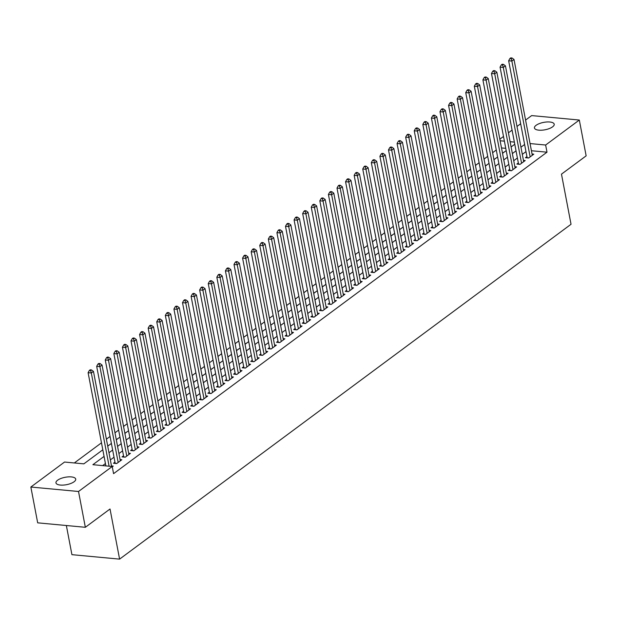 <?xml version="1.0" encoding="UTF-8"?>
<svg xmlns="http://www.w3.org/2000/svg" width="617" height="617" viewBox="0 0 617 617"><rect width="100%" height="100%" fill="white"/><g stroke="black" fill="none" stroke-linecap="round" stroke-linejoin="round"><path stroke-width="0.93" d="M552.57 126.855A10.057 3.756 169.2 0 1 541.795 130.195A10.057 3.756 169.2 0 1 534.445 127.974A10.057 3.756 169.2 0 1 536.08 125.32A10.057 3.756 169.2 0 1 546.855 121.981A10.057 3.756 169.2 0 1 554.213 124.202A10.057 3.756 169.2 0 1 552.57 126.855M74.086 481.754A10.057 3.756 169.2 0 1 63.312 485.093A10.057 3.756 169.2 0 1 55.962 482.872A10.057 3.756 169.2 0 1 57.597 480.219A10.057 3.756 169.2 0 1 68.371 476.879A10.057 3.756 169.2 0 1 75.721 479.101A10.057 3.756 169.2 0 1 74.086 481.754M66.358 525.522L71.919 554.668L119.59 559.125L571.034 224.272L561.478 174.148L586.15 155.846L579.317 120.037L545.636 145.026L530.057 143.568M119.59 559.125L110.027 508.994L85.347 527.296L37.683 522.838L30.85 487.037L64.538 462.048L83.866 463.853L102.808 449.801M496.276 149.993L492.613 152.715M487.7 156.363L484.029 159.078M479.116 162.726L475.445 165.449M470.532 169.089L466.868 171.811M461.948 175.459L458.284 178.174M453.364 181.822L449.7 184.545M444.78 188.193L441.116 190.908M436.204 194.556L432.532 197.278M427.62 200.918L423.948 203.641M419.036 207.289L415.372 210.004M410.452 213.652L406.788 216.374M401.868 220.022L398.204 222.737M393.284 226.385L389.62 229.108M384.707 232.748L381.036 235.47M376.123 239.118L372.46 241.833M367.539 245.481L363.876 248.204M358.955 251.852L355.292 254.566M350.371 258.214L346.708 260.937M341.787 264.577L338.124 267.3M333.211 270.948L329.54 273.663M324.627 277.311L320.963 280.033M316.043 283.681L312.379 286.396M307.459 290.044L303.795 292.767M298.875 296.415L295.211 299.129M290.291 302.777L286.627 305.492M281.714 309.14L278.043 311.863M273.13 315.511L269.467 318.225M264.546 321.873L260.883 324.596M255.962 328.244L252.299 330.959M247.378 334.607L243.715 337.322M238.802 340.97L235.131 343.692M230.218 347.34L226.547 350.055M221.634 353.703L217.971 356.425M213.05 360.073L209.387 362.788M204.466 366.436L200.803 369.151M195.882 372.799L192.219 375.522M187.306 379.17L183.635 381.884M178.722 385.532L175.051 388.255M170.138 391.903L166.474 394.618M161.554 398.266L157.89 400.981M152.97 404.629L149.306 407.351M144.386 410.999L140.722 413.714M135.809 417.362L132.138 420.084M127.225 423.732L123.554 426.447M118.641 430.095L114.978 432.81M110.057 436.458L106.394 439.181M101.473 442.829L74.325 462.966M499.832 139.187L503.495 136.465M508.416 132.817L512.079 130.102M517 126.454L520.663 123.739M525.576 120.091L531.653 115.587L579.317 120.037M526.926 156.579L525.422 157.697L528.646 157.998L533.798 154.181L532.047 154.011M518.342 162.95L516.845 164.06L520.062 164.361L525.214 160.543L523.471 160.381M509.765 169.313L508.261 170.431L511.478 170.732L516.63 166.906L514.886 166.744M501.181 175.683L499.677 176.794L502.901 177.094L508.046 173.277L506.302 173.115M492.597 182.046L491.093 183.156L494.317 183.457L499.462 179.64L497.718 179.478M484.013 188.409L482.509 189.527L485.733 189.828L490.885 186.01L489.134 185.84M475.429 194.779L473.925 195.89L477.149 196.191L482.301 192.373L480.55 192.211M466.845 201.142L465.349 202.26L468.565 202.561L473.717 198.736L471.974 198.574M458.269 207.513L456.765 208.623L459.981 208.924L465.133 205.106L463.39 204.944M449.685 213.875L448.181 214.986L451.405 215.287L456.549 211.469L454.806 211.307M441.101 220.238L439.597 221.356L442.821 221.657L447.965 217.84L446.222 217.67M432.517 226.609L431.013 227.719L434.237 228.02L439.389 224.202L437.638 224.04M423.933 232.971L422.429 234.09L425.653 234.391L430.805 230.565L429.054 230.403M415.349 239.342L413.853 240.453L417.069 240.753L422.221 236.936L420.478 236.774M406.773 245.705L405.269 246.815L408.485 247.116L413.637 243.299L411.894 243.137M398.189 252.068L396.685 253.186L399.909 253.487L405.053 249.669L403.31 249.499M389.605 258.438L388.101 259.549L391.325 259.85L396.469 256.032L394.726 255.87M381.021 264.801L379.517 265.919L382.741 266.22L387.892 262.395L386.142 262.233M372.437 271.172L370.94 272.282L374.157 272.583L379.308 268.765L377.558 268.603M363.853 277.534L362.356 278.645L365.572 278.946L370.724 275.128L368.981 274.966M355.276 283.897L353.772 285.015L356.988 285.316L362.14 281.499L360.397 281.329M346.692 290.268L345.188 291.378L348.412 291.679L353.556 287.861L351.813 287.699M338.108 296.63L336.604 297.749L339.828 298.05L344.972 294.224L343.229 294.062M329.524 303.001L328.02 304.112L331.244 304.412L336.396 300.595L334.645 300.433M320.94 309.364L319.444 310.474L322.66 310.775L327.812 306.957L326.069 306.796M312.356 315.727L310.86 316.845L314.076 317.146L319.228 313.328L317.485 313.158M303.78 322.097L302.276 323.208L305.492 323.509L310.644 319.691L308.901 319.529M295.196 328.46L293.692 329.578L296.916 329.879L302.06 326.054L300.317 325.892M286.612 334.83L285.108 335.941L288.332 336.242L293.484 332.424L291.733 332.262M278.028 341.193L276.524 342.304L279.748 342.605L284.9 338.787L283.149 338.625M269.444 347.556L267.948 348.674L271.164 348.975L276.316 345.158L274.573 344.988M260.86 353.927L259.364 355.037L262.58 355.338L267.732 351.52L265.989 351.358M252.284 360.289L250.78 361.408L253.996 361.709L259.148 357.883L257.405 357.721M243.7 366.66L242.196 367.771L245.419 368.071L250.564 364.254L248.821 364.092M235.116 373.023L233.612 374.133L236.835 374.434L241.987 370.616L240.237 370.455M226.532 379.386L225.028 380.504L228.251 380.805L233.403 376.987L231.653 376.817M217.948 385.756L216.451 386.867L219.667 387.168L224.819 383.35L223.076 383.188M209.364 392.119L207.867 393.237L211.083 393.538L216.235 389.713L214.492 389.551M200.787 398.489L199.283 399.6L202.499 399.901L207.651 396.083L205.908 395.921M192.203 404.852L190.699 405.963L193.923 406.264L199.067 402.446L197.324 402.284M183.619 411.215L182.115 412.333L185.339 412.634L190.491 408.816L188.74 408.647M175.035 417.586L173.531 418.696L176.755 418.997L181.907 415.179L180.156 415.017M166.451 423.948L164.955 425.067L168.171 425.368L173.323 421.542L171.58 421.38M157.867 430.319L156.371 431.43L159.587 431.73L164.739 427.913L162.996 427.751M149.291 436.682L147.787 437.792L151.011 438.093L156.155 434.275L154.412 434.113M140.707 443.045L139.203 444.163L142.427 444.464L147.571 440.646L145.828 440.476M132.123 449.415L130.619 450.526L133.843 450.826L138.995 447.009L137.244 446.847M123.539 455.778L122.035 456.896L125.259 457.197L130.411 453.372L128.66 453.21M114.955 462.148L113.459 463.259L116.675 463.56L121.827 459.742L120.084 459.58M84.282 463.544L83.665 463.837M92.866 457.174L87.884 460.868M101.45 450.811L96.468 454.505M110.034 444.448L107.697 446.014M118.611 438.078L116.281 439.643M127.195 431.715L124.858 433.281M135.779 425.344L133.442 426.918M144.363 418.982L142.026 420.547M152.947 412.619L150.61 414.184M161.531 406.248L159.194 407.814M170.107 399.885L167.778 401.451M178.691 393.515L176.354 395.088M187.275 387.152L184.938 388.718M195.859 380.789L193.522 382.355M204.443 374.419L202.106 375.984M213.027 368.056L210.69 369.622M221.603 361.685L219.274 363.259M230.187 355.323L227.85 356.888M238.771 348.96L236.434 350.525M247.355 342.589L245.018 344.155M255.939 336.226L253.602 337.792M264.523 329.856L262.186 331.429M273.1 323.493L270.77 325.059M281.684 317.13L279.347 318.696M290.268 310.76L287.931 312.325M298.852 304.397L296.515 305.963M307.436 298.026L305.099 299.6M316.02 291.664L313.683 293.229M324.596 285.301L322.267 286.866M333.18 278.93L330.843 280.496M341.764 272.567L339.427 274.133M350.348 266.197L348.011 267.77M358.932 259.834L356.595 261.4M367.516 253.471L365.179 255.037M376.092 247.101L373.763 248.666M384.676 240.738L382.339 242.304M393.26 234.367L390.923 235.941M401.844 228.005L399.507 229.57M410.428 221.634L408.092 223.207M419.012 215.271L416.676 216.837M427.589 208.908L425.26 210.474M436.173 202.538L433.836 204.111M444.757 196.175L442.42 197.741M453.341 189.805L451.004 191.378M461.925 183.442L459.588 185.007M470.501 177.079L468.172 178.645M479.085 170.708L476.756 172.282M487.669 164.346L485.332 165.911M496.253 157.975L493.916 159.548M505.763 148.335L501.498 147.933M505.007 151.489L502.5 153.178M104.065 456.403L92.882 464.694L112.209 466.506L113.574 473.663L547.001 152.183L531.422 150.733M525.985 151.635L522.321 154.35M517.401 157.998L513.737 160.721M508.817 164.369L505.153 167.084M500.233 170.732L496.569 173.446M491.649 177.094L487.985 179.817M483.072 183.465L479.401 186.18M474.488 189.828L470.825 192.55M465.904 196.198L462.241 198.913M457.32 202.561L453.657 205.276M448.736 208.924L445.073 211.646M440.16 215.294L436.489 218.009M431.576 221.657L427.905 224.38M422.992 228.028L419.329 230.743M414.408 234.391L410.745 237.105M405.824 240.753L402.161 243.476M397.24 247.124L393.577 249.839M388.664 253.487L384.993 256.209M380.08 259.857L376.409 262.572M371.496 266.22L367.832 268.935M362.912 272.583L359.248 275.305M354.328 278.953L350.664 281.668M345.744 285.316L342.08 288.039M337.167 291.687L333.496 294.402M328.583 298.05L324.912 300.764M319.999 304.412L316.336 307.135M311.415 310.783L307.752 313.498M302.831 317.146L299.168 319.868M294.247 323.516L290.584 326.231M285.671 329.879L282 332.602M277.087 336.242L273.416 338.964M268.503 342.612L264.84 345.327M259.919 348.975L256.256 351.698M251.335 355.346L247.672 358.061M242.751 361.709L239.088 364.431M234.175 368.071L230.503 370.794M225.591 374.442L221.919 377.157M217.007 380.805L213.343 383.527M208.423 387.175L204.759 389.89M199.839 393.538L196.175 396.261M191.255 399.901L187.591 402.623M182.678 406.271L179.007 408.986M174.094 412.634L170.423 415.357M165.51 419.005L161.847 421.719M156.926 425.368L153.263 428.09M148.342 431.73L144.679 434.453M139.758 438.101L136.095 440.816M131.182 444.464L127.511 447.186M122.598 450.834L118.927 453.549M114.014 457.197L110.35 459.92M105.43 463.56L102.669 465.611M112.271 466.83L113.243 466.105L111.5 465.943M85.347 527.296L78.521 491.487L30.85 487.037M547.001 152.183L545.636 145.026M112.209 466.506L78.521 491.487M524.62 144.471L520.949 147.193M516.036 150.841L512.372 153.556M507.452 157.204L503.788 159.926M498.868 163.567L495.204 166.289M490.284 169.937L486.62 172.652M481.707 176.3L478.036 179.023M473.123 182.671L469.452 185.385M464.539 189.033L460.876 191.756M455.955 195.396L452.292 198.119M447.371 201.767L443.708 204.482M438.787 208.13L435.124 210.852M430.211 214.5L426.54 217.215M421.627 220.863L417.956 223.585M413.043 227.226L409.379 229.948M404.459 233.596L400.795 236.311M395.875 239.959L392.211 242.682M387.291 246.33L383.627 249.044M378.715 252.692L375.043 255.415M370.131 259.055L366.459 261.778M361.547 265.426L357.883 268.14M352.963 271.788L349.299 274.511M344.379 278.159L340.715 280.874M335.795 284.522L332.131 287.244M327.218 290.885L323.547 293.607M318.634 297.255L314.963 299.97M310.05 303.618L306.387 306.34M301.466 309.989L297.803 312.703M292.882 316.351L289.219 319.074M284.298 322.714L280.635 325.437M275.722 329.085L272.051 331.799M267.138 335.447L263.467 338.17M258.554 341.818L254.89 344.533M249.97 348.181L246.306 350.903M241.386 354.544L237.722 357.266M232.802 360.914L229.138 363.629M224.226 367.277L220.554 369.999M215.642 373.647L211.97 376.362M207.057 380.01L203.394 382.733M198.473 386.373L194.81 389.096M189.889 392.744L186.226 395.458M181.305 399.106L177.642 401.829M172.729 405.477L169.058 408.192M164.145 411.84L160.474 414.562M155.561 418.203L151.898 420.925M146.977 424.573L143.314 427.288M138.393 430.936L134.73 433.658M129.809 437.306L126.146 440.021M121.233 443.669L117.562 446.392M112.649 450.032L108.985 452.755M514.37 142.103L510.105 141.702M504.39 141.17L500.132 140.776M107.72 446.16L111.392 443.438M116.305 439.79L119.968 437.075M124.889 433.427L128.552 430.705M133.473 427.057L137.136 424.342M142.057 420.694L145.72 417.971M150.633 414.331L154.304 411.608M159.217 407.96L162.888 405.246M167.801 401.598L171.464 398.875M176.385 395.227L180.048 392.512M184.969 388.864L188.632 386.142M193.553 382.501L197.216 379.779M202.129 376.131L205.8 373.416M210.713 369.768L214.384 367.046M219.297 363.398L222.961 360.683M227.881 357.035L231.545 354.312M236.465 350.664L240.129 347.949M245.049 344.301L248.713 341.587M253.626 337.939L257.297 335.216M262.21 331.568L265.881 328.853M270.794 325.205L274.457 322.483M279.378 318.835L283.041 316.12M287.962 312.472L291.625 309.757M296.546 306.109L300.209 303.387M305.122 299.739L308.793 297.024M313.706 293.376L317.377 290.653M322.29 287.005L325.953 284.29M330.874 280.642L334.537 277.928M339.458 274.28L343.121 271.557M348.042 267.909L351.705 265.194M356.618 261.546L360.289 258.824M365.202 255.176L368.873 252.461M373.786 248.813L377.45 246.098M382.37 242.45L386.034 239.728M390.954 236.08L394.618 233.365M399.538 229.717L403.202 226.994M408.115 223.346L411.786 220.631M416.699 216.983L420.37 214.269M425.283 210.621L428.946 207.898M433.867 204.25L437.53 201.535M442.451 197.887L446.114 195.165M451.035 191.517L454.698 188.802M459.611 185.154L463.282 182.439M468.195 178.791L471.866 176.069M476.779 172.421L480.442 169.706M485.363 166.058L489.026 163.335M493.947 159.687L497.611 156.973M502.531 153.325L506.195 150.61M511.107 146.962L514.779 144.239M109.101 466.213L91.316 372.992L93.46 371.403L111.592 466.444M105.877 465.912L88.1 372.691L91.316 372.992L90.637 370.562L91.501 369.93L90.213 369.807L89.349 370.447L90.637 370.562M89.349 370.447L88.1 372.691M93.46 371.403L91.501 369.93M118.179 462.449L99.9 366.629L102.044 365.04L120.323 460.853M115.194 463.421A1.573 0.895 95.3 0 0 115.178 463.29L96.676 366.328L99.9 366.629L99.221 364.2L100.077 363.56L98.789 363.444L97.933 364.076L99.221 364.2M97.933 364.076L96.676 366.328M102.044 365.04L100.077 363.56M126.763 456.079L108.484 360.266L110.628 358.67L128.907 454.49M123.778 457.058A1.573 0.895 95.3 0 0 123.755 456.927L105.26 359.966L108.484 360.266L107.805 357.829L108.661 357.197L107.373 357.073L106.517 357.713L107.805 357.829M106.517 357.713L105.26 359.966M110.628 358.67L108.661 357.197M135.347 449.716L117.068 353.896L119.212 352.307L137.491 448.119M132.362 450.688A1.573 0.895 95.3 0 0 132.339 450.557L113.844 353.595L117.068 353.896L116.389 351.466L117.245 350.834L115.957 350.711L115.101 351.343L116.389 351.466M115.101 351.343L113.844 353.595M119.212 352.307L117.245 350.834M143.923 443.345L125.644 347.533L127.796 345.936L146.075 441.757M140.946 444.325A1.573 0.895 95.3 0 0 140.923 444.194L122.428 347.232L125.644 347.533L124.973 345.104L125.829 344.463L124.541 344.348L123.685 344.98L124.973 345.104M123.685 344.98L122.428 347.232M127.796 345.936L125.829 344.463M152.507 436.983L134.228 341.162L136.38 339.574L154.651 435.394M149.53 437.962A1.573 0.895 95.3 0 0 149.507 437.831L131.012 340.862L134.228 341.162L133.55 338.733L134.413 338.101L133.125 337.977L132.262 338.617L133.55 338.733M132.262 338.617L131.012 340.862M136.38 339.574L134.413 338.101M161.091 430.62L142.812 334.8L144.956 333.211L163.235 429.023M158.114 431.591A1.573 0.895 95.3 0 0 158.091 431.46L139.596 334.499L142.812 334.8L142.134 332.37L142.997 331.73L141.709 331.614L140.846 332.247L142.134 332.37M140.846 332.247L139.596 334.499M144.956 333.211L142.997 331.73M169.675 424.249L151.396 328.437L153.54 326.84L171.819 422.66M166.69 425.229A1.573 0.895 95.3 0 0 166.675 425.098L148.173 328.128L151.396 328.437L150.718 326L151.574 325.367L150.286 325.244L149.43 325.884L150.718 326M149.43 325.884L148.173 328.128M153.54 326.84L151.574 325.367M178.259 417.886L159.98 322.066L162.124 320.478L180.403 416.29M175.274 418.858A1.573 0.895 95.3 0 0 175.251 418.727L156.757 321.765L159.98 322.066L159.302 319.637L160.158 319.004L158.87 318.881L158.014 319.513L159.302 319.637M158.014 319.513L156.757 321.765M162.124 320.478L160.158 319.004M186.843 411.516L168.564 315.703L170.708 314.107L188.987 409.927M183.858 412.495A1.573 0.895 95.3 0 0 183.835 412.364L165.341 315.403L168.564 315.703L167.886 313.274L168.742 312.634L167.454 312.518L166.598 313.151L167.886 313.274M166.598 313.151L165.341 315.403M170.708 314.107L168.742 312.634M195.419 405.153L177.141 309.333L179.292 307.744L197.571 403.564M192.442 406.133A1.573 0.895 95.3 0 0 192.419 406.001L173.925 309.032L177.141 309.333L176.47 306.904L177.326 306.271L176.038 306.148L175.182 306.788L176.47 306.904M175.182 306.788L173.925 309.032M179.292 307.744L177.326 306.271M204.003 398.79L185.725 302.97L187.876 301.381L206.147 397.194M201.026 399.762A1.573 0.895 95.3 0 0 201.003 399.631L182.509 302.669L185.725 302.97L185.046 300.541L185.91 299.901L184.622 299.785L183.758 300.417L185.046 300.541M183.758 300.417L182.509 302.669M187.876 301.381L185.91 299.901M212.587 392.42L194.309 296.607L196.453 295.011L214.731 390.831M209.61 393.399A1.573 0.895 95.3 0 0 209.587 393.268L191.093 296.299L194.309 296.607L193.63 294.17L194.494 293.538L193.198 293.414L192.342 294.054L193.63 294.17M192.342 294.054L191.093 296.299M196.453 295.011L194.494 293.538M221.171 386.057L202.893 290.237L205.037 288.648L223.315 384.46M218.187 387.029A1.573 0.895 95.3 0 0 218.171 386.898L199.669 289.936L202.893 290.237L202.214 287.807L203.07 287.175L201.782 287.052L200.926 287.684L202.214 287.807M200.926 287.684L199.669 289.936M205.037 288.648L203.07 287.175M229.755 379.686L211.477 283.874L213.621 282.277L231.899 378.098M226.771 380.666A1.573 0.895 95.3 0 0 226.748 380.535L208.253 283.573L211.477 283.874L210.798 281.445L211.654 280.804L210.366 280.689L209.51 281.321L210.798 281.445M209.51 281.321L208.253 283.573M213.621 282.277L211.654 280.804M238.339 373.324L220.061 277.503L222.205 275.915L240.483 371.735M235.355 374.303A1.573 0.895 95.3 0 0 235.332 374.172L216.837 277.203L220.061 277.503L219.382 275.074L220.238 274.442L218.95 274.318L218.094 274.958L219.382 275.074M218.094 274.958L216.837 277.203M222.205 275.915L220.238 274.442M246.916 366.961L228.637 271.141L230.789 269.552L249.067 365.364M243.939 367.933A1.573 0.895 95.3 0 0 243.916 367.801L225.421 270.84L228.637 271.141L227.966 268.711L228.822 268.071L227.534 267.955L226.678 268.588L227.966 268.711M226.678 268.588L225.421 270.84M230.789 269.552L228.822 268.071M255.5 360.59L237.221 264.77L239.365 263.181L257.644 359.001M252.523 361.57A1.573 0.895 95.3 0 0 252.5 361.439L234.005 264.469L237.221 264.77L236.542 262.341L237.406 261.708L236.118 261.585L235.254 262.225L236.542 262.341M235.254 262.225L234.005 264.469M239.365 263.181L237.406 261.708M264.084 354.227L245.805 258.407L247.949 256.819L266.228 352.631M261.107 355.199A1.573 0.895 95.3 0 0 261.084 355.068L242.589 258.107L245.805 258.407L245.126 255.978L245.99 255.345L244.694 255.222L243.838 255.854L245.126 255.978M243.838 255.854L242.589 258.107M247.949 256.819L245.99 255.345M272.668 347.857L254.389 252.044L256.533 250.448L274.812 346.268M269.683 348.836A1.573 0.895 95.3 0 0 269.668 348.705L251.165 251.744L254.389 252.044L253.71 249.615L254.566 248.975L253.278 248.859L252.422 249.492L253.71 249.615M252.422 249.492L251.165 251.744M256.533 250.448L254.566 248.975M281.252 341.494L262.973 245.674L265.117 244.085L283.396 339.905M278.267 342.474A1.573 0.895 95.3 0 0 278.244 342.342L259.749 245.373L262.973 245.674L262.294 243.245L263.15 242.612L261.863 242.489L261.006 243.129L262.294 243.245M261.006 243.129L259.749 245.373M265.117 244.085L263.15 242.612M289.836 335.131L271.557 239.311L273.701 237.722L291.98 333.535M286.851 336.103A1.573 0.895 95.3 0 0 286.828 335.972L268.333 239.01L271.557 239.311L270.878 236.882L271.735 236.242L270.447 236.126L269.59 236.758L270.878 236.882M269.59 236.758L268.333 239.01M273.701 237.722L271.735 236.242M298.412 328.761L280.133 232.941L282.285 231.352L300.564 327.172M295.435 329.74A1.573 0.895 95.3 0 0 295.412 329.609L276.917 232.64L280.133 232.941L279.462 230.511L280.319 229.879L279.031 229.755L278.174 230.396L279.462 230.511M278.174 230.396L276.917 232.64M282.285 231.352L280.319 229.879M306.996 322.398L288.717 226.578L290.862 224.989L309.14 320.801M304.019 323.37A1.573 0.895 95.3 0 0 303.996 323.239L285.501 226.277L288.717 226.578L288.039 224.148L288.903 223.516L287.615 223.393L286.751 224.025L288.039 224.148M286.751 224.025L285.501 226.277M290.862 224.989L288.903 223.516M315.58 316.027L297.301 220.215L299.446 218.619L317.724 314.439M312.603 317.007A1.573 0.895 95.3 0 0 312.58 316.876L294.078 219.914L297.301 220.215L296.623 217.786L297.487 217.145L296.191 217.03L295.335 217.662L296.623 217.786M295.335 217.662L294.078 219.914M299.446 218.619L297.487 217.145M324.164 309.665L305.885 213.844L308.03 212.256L326.308 308.076M321.179 310.644A1.573 0.895 95.3 0 0 321.164 310.513L302.662 213.544L305.885 213.844L305.207 211.415L306.063 210.783L304.775 210.659L303.919 211.299L305.207 211.415M303.919 211.299L302.662 213.544M308.03 212.256L306.063 210.783M332.748 303.302L314.469 207.482L316.614 205.893L334.892 301.705M329.763 304.274A1.573 0.895 95.3 0 0 329.74 304.142L311.246 207.181L314.469 207.482L313.791 205.052L314.647 204.412L313.359 204.296L312.503 204.929L313.791 205.052M312.503 204.929L311.246 207.181M316.614 205.893L314.647 204.412M341.332 296.931L323.053 201.111L325.198 199.522L343.476 295.342M338.347 297.911A1.573 0.895 95.3 0 0 338.324 297.78L319.83 200.81L323.053 201.111L322.375 198.682L323.231 198.049L321.943 197.926L321.087 198.566L322.375 198.682M321.087 198.566L319.83 200.81M325.198 199.522L323.231 198.049M349.908 290.568L331.63 194.748L333.782 193.16L352.06 288.972M346.931 291.54A1.573 0.895 95.3 0 0 346.908 291.409L328.414 194.448L331.63 194.748L330.959 192.319L331.815 191.686L330.527 191.563L329.671 192.195L330.959 192.319M329.671 192.195L328.414 194.448M333.782 193.16L331.815 191.686M358.492 284.198L340.214 188.386L342.358 186.789L360.637 282.609M355.515 285.177A1.573 0.895 95.3 0 0 355.492 285.046L336.998 188.085L340.214 188.386L339.535 185.956L340.399 185.316L339.111 185.2L338.247 185.833L339.535 185.956M338.247 185.833L336.998 188.085M342.358 186.789L340.399 185.316M367.076 277.835L348.798 182.015L350.942 180.426L369.221 276.246M364.092 278.815A1.573 0.895 95.3 0 0 364.076 278.683L345.574 181.714L348.798 182.015L348.119 179.586L348.975 178.953L347.687 178.83L346.831 179.47L348.119 179.586M346.831 179.47L345.574 181.714M350.942 180.426L348.975 178.953M375.66 271.472L357.382 175.652L359.526 174.063L377.805 269.876M372.676 272.444A1.573 0.895 95.3 0 0 372.66 272.313L354.158 175.351L357.382 175.652L356.703 173.223L357.559 172.583L356.271 172.467L355.415 173.099L356.703 173.223M355.415 173.099L354.158 175.351M359.526 174.063L357.559 172.583M384.244 265.102L365.966 169.282L368.11 167.693L386.389 263.513M381.26 266.081A1.573 0.895 95.3 0 0 381.237 265.95L362.742 168.981L365.966 169.282L365.287 166.852L366.143 166.22L364.855 166.096L363.999 166.737L365.287 166.852M363.999 166.737L362.742 168.981M368.11 167.693L366.143 166.22M392.828 258.739L374.55 162.919L376.694 161.33L394.973 257.142M389.844 259.711A1.573 0.895 95.3 0 0 389.821 259.58L371.326 162.618L374.55 162.919L373.871 160.489L374.727 159.857L373.439 159.734L372.583 160.366L373.871 160.489M372.583 160.366L371.326 162.618M376.694 161.33L374.727 159.857M401.405 252.368L383.126 156.556L385.278 154.96L403.557 250.78M398.428 253.348A1.573 0.895 95.3 0 0 398.405 253.217L379.91 156.255L383.126 156.556L382.455 154.127L383.311 153.486L382.023 153.371L381.159 154.003L382.455 154.127M381.159 154.003L379.91 156.255M385.278 154.96L383.311 153.486M409.989 246.006L391.71 150.186L393.854 148.597L412.133 244.417M407.012 246.985A1.573 0.895 95.3 0 0 406.989 246.854L388.494 149.885L391.71 150.186L391.031 147.756L391.895 147.124L390.607 147L389.743 147.64L391.031 147.756M389.743 147.64L388.494 149.885M393.854 148.597L391.895 147.124M418.573 239.643L400.294 143.823L402.438 142.234L420.717 238.046M415.588 240.615A1.573 0.895 95.3 0 0 415.573 240.483L397.07 143.522L400.294 143.823L399.615 141.393L400.472 140.753L399.184 140.637L398.327 141.27L399.615 141.393M398.327 141.27L397.07 143.522M402.438 142.234L400.472 140.753M427.157 233.272L408.878 137.452L411.022 135.863L429.301 231.683M424.172 234.252A1.573 0.895 95.3 0 0 424.157 234.121L405.654 137.151L408.878 137.452L408.199 135.023L409.056 134.39L407.768 134.267L406.911 134.907L408.199 135.023M406.911 134.907L405.654 137.151M411.022 135.863L409.056 134.39M435.741 226.909L417.462 131.089L419.606 129.501L437.885 225.313M432.756 227.881A1.573 0.895 95.3 0 0 432.733 227.75L414.238 130.789L417.462 131.089L416.784 128.66L417.64 128.028L416.352 127.904L415.496 128.537L416.784 128.66M415.496 128.537L414.238 130.789M419.606 129.501L417.64 128.028M444.325 220.539L426.046 124.727L428.19 123.13L446.469 218.95M441.34 221.518A1.573 0.895 95.3 0 0 441.317 221.387L422.822 124.426L426.046 124.727L425.368 122.297L426.224 121.657L424.936 121.541L424.08 122.174L425.368 122.297M424.08 122.174L422.822 124.426M428.19 123.13L426.224 121.657M452.901 214.176L434.623 118.356L436.774 116.767L455.053 212.587M449.924 215.156A1.573 0.895 95.3 0 0 449.901 215.025L431.406 118.055L434.623 118.356L433.952 115.927L434.808 115.294L433.52 115.171L432.656 115.811L433.952 115.927M432.656 115.811L431.406 118.055M436.774 116.767L434.808 115.294M461.485 207.813L443.207 111.993L445.351 110.404L463.629 206.217M458.508 208.785A1.573 0.895 95.3 0 0 458.485 208.654L439.99 111.692L443.207 111.993L442.528 109.564L443.392 108.924L442.104 108.808L441.24 109.44L442.528 109.564M441.24 109.44L439.99 111.692M445.351 110.404L443.392 108.924M470.069 201.443L451.791 105.623L453.935 104.034L472.213 199.854M467.084 202.422A1.573 0.895 95.3 0 0 467.069 202.291L448.567 105.322L451.791 105.623L451.112 103.193L451.968 102.561L450.68 102.437L449.824 103.078L451.112 103.193M449.824 103.078L448.567 105.322M453.935 104.034L451.968 102.561M478.653 195.08L460.375 99.26L462.519 97.671L480.797 193.483M475.668 196.052A1.573 0.895 95.3 0 0 475.653 195.921L457.151 98.959L460.375 99.26L459.696 96.83L460.552 96.198L459.264 96.075L458.408 96.707L459.696 96.83M458.408 96.707L457.151 98.959M462.519 97.671L460.552 96.198M487.237 188.709L468.959 92.897L471.103 91.301L489.381 187.121M484.252 189.689A1.573 0.895 95.3 0 0 484.229 189.558L465.735 92.596L468.959 92.897L468.28 90.468L469.136 89.827L467.848 89.704L466.992 90.344L468.28 90.468M466.992 90.344L465.735 92.596M471.103 91.301L469.136 89.827M495.821 182.347L477.543 86.527L479.687 84.938L497.965 180.758M492.836 183.318A1.573 0.895 95.3 0 0 492.813 183.195L474.319 86.226L477.543 86.527L476.864 84.097L477.72 83.465L476.432 83.341L475.576 83.981L476.864 84.097M475.576 83.981L474.319 86.226M479.687 84.938L477.72 83.465M504.397 175.984L486.119 80.164L488.271 78.575L506.549 174.387M501.42 176.956A1.573 0.895 95.3 0 0 501.397 176.824L482.903 79.863L486.119 80.164L485.448 77.734L486.304 77.094L485.016 76.978L484.152 77.611L485.448 77.734M484.152 77.611L482.903 79.863M488.271 78.575L486.304 77.094M512.982 169.613L494.703 73.793L496.847 72.204L515.126 168.025M510.004 170.593A1.573 0.895 95.3 0 0 509.981 170.462L491.487 73.492L494.703 73.793L494.024 71.364L494.888 70.731L493.6 70.608L492.736 71.248L494.024 71.364M492.736 71.248L491.487 73.492M496.847 72.204L494.888 70.731M521.566 163.25L503.287 67.43L505.431 65.842L523.71 161.654M518.581 164.222A1.573 0.895 95.3 0 0 518.565 164.091L500.063 67.13L503.287 67.43L502.608 65.001L503.464 64.361L502.176 64.245L501.32 64.878L502.608 65.001M501.32 64.878L500.063 67.13M505.431 65.842L503.464 64.361M530.15 156.88L511.871 61.068L514.015 59.471L532.294 155.291M527.165 157.859A1.573 0.895 95.3 0 0 527.149 157.728L508.647 60.767L511.871 61.068L511.192 58.638L512.048 57.998L510.76 57.875L509.904 58.515L511.192 58.638M509.904 58.515L508.647 60.767M514.015 59.471L512.048 57.998M116.829 463.444L115.178 463.29M125.413 457.081L123.755 456.927M133.997 450.711L132.339 450.557M142.581 444.348L140.923 444.194M151.165 437.985L149.507 437.831M159.741 431.615L158.091 431.46M168.325 425.252L166.675 425.098M176.909 418.881L175.251 418.727M185.493 412.518L183.835 412.364M194.077 406.156L192.419 406.001M202.661 399.785L201.003 399.631M211.238 393.422L209.587 393.268M219.822 387.052L218.171 386.898M228.406 380.689L226.748 380.535M236.99 374.326L235.332 374.172M245.574 367.956L243.916 367.801M254.158 361.593L252.5 361.439M262.734 355.222L261.084 355.068M271.318 348.86L269.668 348.705M279.902 342.497L278.244 342.342M288.486 336.126L286.828 335.972M297.07 329.763L295.412 329.609M305.646 323.393L303.996 323.239M314.23 317.03L312.58 316.876M322.814 310.667L321.164 310.513M331.398 304.297L329.74 304.142M339.982 297.934L338.324 297.78M348.566 291.563L346.908 291.409M357.143 285.201L355.492 285.046M365.727 278.838L364.076 278.683M374.311 272.467L372.66 272.313M382.895 266.104L381.237 265.95M391.479 259.734L389.821 259.58M400.063 253.371L398.405 253.217M408.639 247.008L406.989 246.854M417.223 240.638L415.573 240.483M425.807 234.275L424.157 234.121M434.391 227.904L432.733 227.75M442.975 221.542L441.317 221.387M451.559 215.179L449.901 215.025M460.135 208.808L458.485 208.654M468.719 202.445L467.069 202.291M477.303 196.075L475.653 195.921M485.887 189.712L484.229 189.558M494.472 183.349L492.813 183.195M503.056 176.979L501.397 176.824M511.632 170.616L509.981 170.462M520.216 164.245L518.565 164.091M528.8 157.883L527.149 157.728"/></g></svg>
